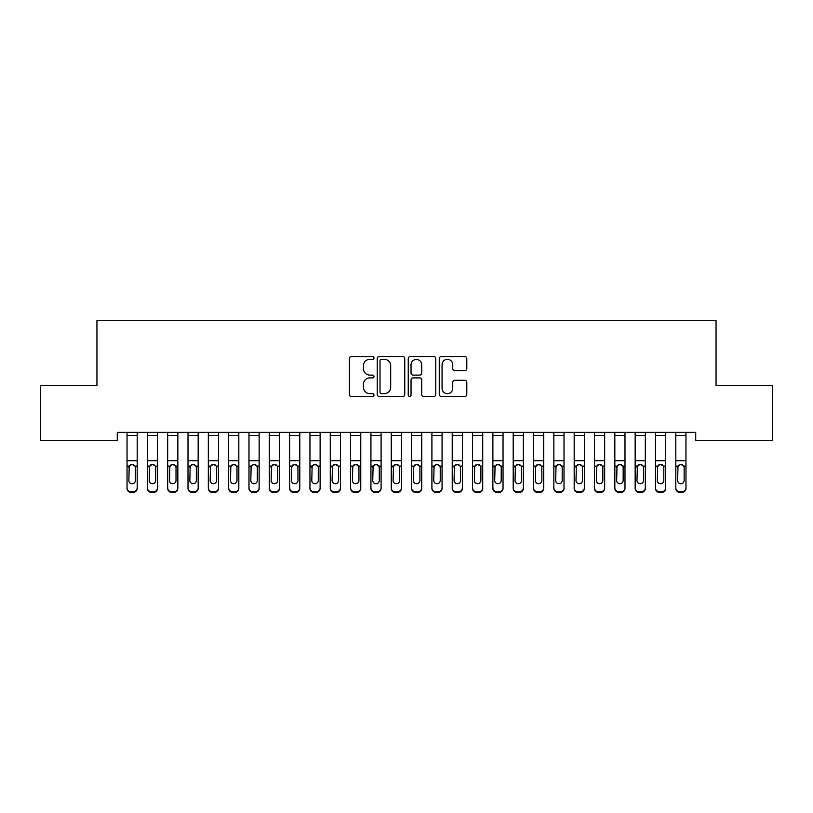 <?xml version="1.0" encoding="UTF-8"?>
<svg xmlns="http://www.w3.org/2000/svg" width="813" height="813" viewBox="0 0 813 813"><rect width="100%" height="100%" fill="white"/><g stroke="black" fill="none" stroke-linecap="round" stroke-linejoin="round"><path stroke-width="1.22" d="M373.98 357.944A1.392 1.392 0 0 0 372.588 356.551L351.389 356.551A1.992 1.992 0 0 0 349.397 358.543L349.397 394.457A1.992 1.992 0 0 0 351.389 396.449L372.588 396.449A1.392 1.392 0 0 0 373.98 395.057A1.392 1.392 0 0 0 372.588 393.655L369.844 393.655A6.382 6.382 0 0 1 363.462 387.273L363.462 384.285A6.382 6.382 0 0 1 369.844 377.893L372.588 377.893A1.392 1.392 0 0 0 373.98 376.5A1.392 1.392 0 0 0 372.588 375.108L369.844 375.108A6.382 6.382 0 0 1 363.462 368.716L363.462 365.728A6.382 6.382 0 0 1 369.844 359.346L372.588 359.346A1.392 1.392 0 0 0 373.98 357.944M464.802 370.616A1.992 1.992 0 0 0 466.804 368.624L466.804 358.543A1.992 1.992 0 0 0 464.802 356.551L441.266 356.551A1.992 1.992 0 0 0 439.264 358.543L439.264 394.457A1.992 1.992 0 0 0 441.266 396.449L464.802 396.449A1.992 1.992 0 0 0 466.804 394.457L466.804 382.283A1.992 1.992 0 0 0 464.802 380.291L454.731 380.291A1.992 1.992 0 0 0 452.739 382.283L452.739 388.319A5.335 5.335 0 0 1 447.394 393.655A5.335 5.335 0 0 1 442.059 388.319L442.059 364.681A5.335 5.335 0 0 1 447.394 359.346A5.335 5.335 0 0 1 452.739 364.681L452.739 368.624A1.992 1.992 0 0 0 454.731 370.616L464.802 370.616M695.725 432.394L117.275 432.394L117.275 440.524L40.65 440.524L40.65 385.647L96.95 385.647L96.95 320.607L716.05 320.607L716.05 385.647L772.35 385.647L772.35 440.524L695.725 440.524L695.725 432.394M404.752 358.543A1.992 1.992 0 0 0 402.76 356.551L379.214 356.551A1.992 1.992 0 0 0 377.222 358.543L377.222 394.457A1.992 1.992 0 0 0 379.214 396.449L402.76 396.449A1.992 1.992 0 0 0 404.752 394.457L404.752 358.543M410.24 356.551L433.786 356.551A1.992 1.992 0 0 1 435.778 358.543L435.778 394.457A1.992 1.992 0 0 1 433.786 396.449L423.705 396.449A1.992 1.992 0 0 1 421.713 394.457L421.713 379.895A1.992 1.992 0 0 0 419.721 377.893L413.034 377.893A1.992 1.992 0 0 0 411.043 379.895L411.043 395.057A1.392 1.392 0 0 1 409.64 396.449A1.392 1.392 0 0 1 408.248 395.057L408.248 358.543A1.992 1.992 0 0 1 410.24 356.551M381.409 359.346A1.392 1.392 0 0 0 380.017 360.738L380.017 392.262A1.392 1.392 0 0 0 381.409 393.655L384.305 393.655A6.382 6.382 0 0 0 390.687 387.273L390.687 365.728A6.382 6.382 0 0 0 384.305 359.346L381.409 359.346M421.713 364.783A5.335 5.335 0 0 0 416.378 359.448A5.335 5.335 0 0 0 411.043 364.783L411.043 373.106A1.992 1.992 0 0 0 413.034 375.108L419.721 375.108A1.992 1.992 0 0 0 421.713 373.106L421.713 364.783M127.031 466.713L127.031 487.77A4.065 4.035 -0 0 0 131.096 491.804L133.129 491.804A4.065 4.035 -0 0 0 137.194 487.77L137.194 488.359A4.065 4.035 180 0 1 133.129 492.393L133.129 491.804M135.364 480.503L135.364 467.627L135.364 480.503A3.252 3.232 180 0 1 132.113 483.735A3.252 3.232 180 0 0 135.364 480.503M128.861 481.083L128.861 480.503A3.252 3.232 180 0 0 132.113 483.735M130.415 464.833L128.861 467.323M133.81 464.833L132.113 464.355L135.009 466.123L135.364 467.627M127.031 487.77L127.031 432.435L137.194 432.435L137.194 487.77M131.096 491.804L131.096 492.393L133.129 492.393M131.096 492.393A4.065 4.035 180 0 1 127.031 488.359M127.031 466.123L129.216 466.123L128.861 480.503M129.216 466.123L132.113 464.355M147.356 466.713L147.356 487.77A4.065 4.035 -0 0 0 151.421 491.804L153.454 491.804A4.065 4.035 -0 0 0 157.519 487.77L157.519 488.359A4.065 4.035 180 0 1 153.454 492.393L153.454 491.804M155.69 480.503L155.69 467.627L155.69 480.503A3.252 3.232 180 0 1 152.438 483.735A3.252 3.232 180 0 0 155.69 480.503M149.186 481.083L149.186 480.503A3.252 3.232 180 0 0 152.438 483.735M150.74 464.833L149.186 467.323M154.135 464.833L152.438 464.355L155.334 466.123L155.69 467.627M167.681 466.713L167.681 487.77A4.065 4.035 -0 0 0 171.746 491.804L173.779 491.804A4.065 4.035 -0 0 0 177.844 487.77L177.844 488.359A4.065 4.035 180 0 1 173.779 492.393L173.779 491.804M176.014 480.503L176.014 467.627L176.014 480.503A3.252 3.232 180 0 1 172.763 483.735A3.252 3.232 180 0 0 176.014 480.503M169.511 481.083L169.511 480.503A3.252 3.232 180 0 0 172.763 483.735M171.065 464.833L169.511 467.323M174.46 464.833L172.763 464.355L175.659 466.123L176.014 467.627M147.356 487.77L147.356 432.435L157.519 432.435L157.519 487.77M151.421 491.804L151.421 492.393L153.454 492.393M151.421 492.393A4.065 4.035 180 0 1 147.356 488.359M147.356 466.123L149.541 466.123L149.186 480.503M149.541 466.123L152.438 464.355M167.681 487.77L167.681 432.435L177.844 432.435L177.844 487.77M171.746 491.804L171.746 492.393L173.779 492.393M171.746 492.393A4.065 4.035 180 0 1 167.681 488.359M167.681 466.123L169.866 466.123L169.511 480.503M169.866 466.123L172.763 464.355M188.006 466.713L188.006 487.77A4.065 4.035 -0 0 0 192.071 491.804L194.104 491.804A4.065 4.035 -0 0 0 198.169 487.77L198.169 488.359A4.065 4.035 180 0 1 194.104 492.393L194.104 491.804M196.34 480.503L196.34 467.627L196.34 480.503A3.252 3.232 180 0 1 193.088 483.735A3.252 3.232 180 0 0 196.34 480.503M189.836 481.083L189.836 480.503A3.252 3.232 180 0 0 193.088 483.735M191.39 464.833L189.836 467.323M194.785 464.833L193.088 464.355L195.984 466.123L196.34 467.627M208.331 466.713L208.331 487.77A4.065 4.035 -0 0 0 212.396 491.804L214.429 491.804A4.065 4.035 -0 0 0 218.494 487.77L218.494 488.359A4.065 4.035 180 0 1 214.429 492.393L214.429 491.804M216.665 480.503L216.665 467.627L216.665 480.503A3.252 3.232 180 0 1 213.413 483.735A3.252 3.232 180 0 0 216.665 480.503M210.161 481.083L210.161 480.503A3.252 3.232 180 0 0 213.413 483.735M211.715 464.833L210.161 467.323M215.11 464.833L213.413 464.355L216.309 466.123L216.665 467.627M188.006 487.77L188.006 432.435L198.169 432.435L198.169 487.77M192.071 491.804L192.071 492.393L194.104 492.393M192.071 492.393A4.065 4.035 180 0 1 188.006 488.359M188.006 466.123L190.191 466.123L189.836 480.503M190.191 466.123L193.088 464.355M208.331 487.77L208.331 432.435L218.494 432.435L218.494 487.77M212.396 491.804L212.396 492.393L214.429 492.393M212.396 492.393A4.065 4.035 180 0 1 208.331 488.359M208.331 466.123L210.516 466.123L210.161 480.503M210.516 466.123L213.413 464.355M228.656 466.713L228.656 487.77A4.065 4.035 -0 0 0 232.721 491.804L234.754 491.804A4.065 4.035 -0 0 0 238.819 487.77L238.819 488.359A4.065 4.035 180 0 1 234.754 492.393L234.754 491.804M236.99 480.503L236.99 467.627L236.99 480.503A3.252 3.232 180 0 1 233.738 483.735A3.252 3.232 180 0 0 236.99 480.503M230.486 481.083L230.486 480.503A3.252 3.232 180 0 0 233.738 483.735M232.04 464.833L230.486 467.323M235.435 464.833L233.738 464.355L236.634 466.123L236.99 467.627M228.656 487.77L228.656 432.435L238.819 432.435L238.819 487.77M232.721 491.804L232.721 492.393L234.754 492.393M232.721 492.393A4.065 4.035 180 0 1 228.656 488.359M228.656 466.123L230.841 466.123L230.486 480.503M230.841 466.123L233.738 464.355M248.981 466.713L248.981 487.77A4.065 4.035 -0 0 0 253.046 491.804L255.079 491.804A4.065 4.035 -0 0 0 259.144 487.77L259.144 488.359A4.065 4.035 180 0 1 255.079 492.393L255.079 491.804M257.315 480.503L257.315 467.627L257.315 480.503A3.252 3.232 180 0 1 254.063 483.735A3.252 3.232 180 0 0 257.315 480.503M250.811 481.083L250.811 480.503A3.252 3.232 180 0 0 254.063 483.735M252.365 464.833L250.811 467.323M255.76 464.833L254.063 464.355L256.959 466.123L257.315 467.627M248.981 487.77L248.981 432.435L259.144 432.435L259.144 487.77M253.046 491.804L253.046 492.393L255.079 492.393M253.046 492.393A4.065 4.035 180 0 1 248.981 488.359M248.981 466.123L251.166 466.123L250.811 480.503M251.166 466.123L254.063 464.355M269.306 466.713L269.306 487.77A4.065 4.035 -0 0 0 273.371 491.804L275.404 491.804A4.065 4.035 -0 0 0 279.469 487.77L279.469 488.359A4.065 4.035 180 0 1 275.404 492.393L275.404 491.804M277.639 480.503L277.639 467.627L277.639 480.503A3.252 3.232 180 0 1 274.388 483.735A3.252 3.232 180 0 0 277.639 480.503M271.136 481.083L271.136 480.503A3.252 3.232 180 0 0 274.388 483.735M272.69 464.833L271.136 467.323M276.085 464.833L274.388 464.355L277.284 466.123L277.639 467.627M289.631 466.713L289.631 487.77A4.065 4.035 -0 0 0 293.696 491.804L295.729 491.804A4.065 4.035 -0 0 0 299.794 487.77L299.794 488.359A4.065 4.035 180 0 1 295.729 492.393L295.729 491.804M297.965 480.503L297.965 467.627L297.965 480.503A3.252 3.232 180 0 1 294.713 483.735A3.252 3.232 180 0 0 297.965 480.503M291.461 481.083L291.461 480.503A3.252 3.232 180 0 0 294.713 483.735M293.015 464.833L291.461 467.323M296.41 464.833L294.713 464.355L297.609 466.123L297.965 467.627M309.956 466.713L309.956 487.77A4.065 4.035 -0 0 0 314.021 491.804L316.054 491.804A4.065 4.035 -0 0 0 320.119 487.77L320.119 488.359A4.065 4.035 180 0 1 316.054 492.393L316.054 491.804M318.29 480.503L318.29 467.627L318.29 480.503A3.252 3.232 180 0 1 315.038 483.735A3.252 3.232 180 0 0 318.29 480.503M311.786 481.083L311.786 480.503A3.252 3.232 180 0 0 315.038 483.735M313.34 464.833L311.786 467.323M316.735 464.833L315.038 464.355L317.934 466.123L318.29 467.627M330.281 466.713L330.281 487.77A4.065 4.035 -0 0 0 334.346 491.804L336.379 491.804A4.065 4.035 -0 0 0 340.444 487.77L340.444 488.359A4.065 4.035 180 0 1 336.379 492.393L336.379 491.804M338.615 480.503L338.615 467.627L338.615 480.503A3.252 3.232 180 0 1 335.363 483.735A3.252 3.232 180 0 0 338.615 480.503M332.111 481.083L332.111 480.503A3.252 3.232 180 0 0 335.363 483.735M333.665 464.833L332.111 467.323M337.06 464.833L335.363 464.355L338.259 466.123L338.615 467.627M350.606 466.713L350.606 487.77A4.065 4.035 -0 0 0 354.671 491.804L356.704 491.804A4.065 4.035 -0 0 0 360.769 487.77L360.769 488.359A4.065 4.035 180 0 1 356.704 492.393L356.704 491.804M358.94 480.503L358.94 467.627L358.94 480.503A3.252 3.232 180 0 1 355.688 483.735A3.252 3.232 180 0 0 358.94 480.503M352.436 481.083L352.436 480.503A3.252 3.232 180 0 0 355.688 483.735M353.99 464.833L352.436 467.323M357.385 464.833L355.688 464.355L358.584 466.123L358.94 467.627M370.931 466.713L370.931 487.77A4.065 4.035 -0 0 0 374.996 491.804L377.029 491.804A4.065 4.035 -0 0 0 381.094 487.77L381.094 488.359A4.065 4.035 180 0 1 377.029 492.393L377.029 491.804M379.264 480.503L379.264 467.627L379.264 480.503A3.252 3.232 180 0 1 376.013 483.735A3.252 3.232 180 0 0 379.264 480.503M372.761 481.083L372.761 480.503A3.252 3.232 180 0 0 376.013 483.735M374.315 464.833L372.761 467.323M377.71 464.833L376.013 464.355L378.909 466.123L379.264 467.627M391.256 466.713L391.256 487.77A4.065 4.035 -0 0 0 395.321 491.804L397.354 491.804A4.065 4.035 -0 0 0 401.419 487.77L401.419 488.359A4.065 4.035 180 0 1 397.354 492.393L397.354 491.804M399.59 480.503L399.59 467.627L399.59 480.503A3.252 3.232 180 0 1 396.338 483.735A3.252 3.232 180 0 0 399.59 480.503M393.086 481.083L393.086 480.503A3.252 3.232 180 0 0 396.338 483.735M394.64 464.833L393.086 467.323M398.035 464.833L396.338 464.355L399.234 466.123L399.59 467.627M411.581 466.713L411.581 487.77A4.065 4.035 -0 0 0 415.646 491.804L417.679 491.804A4.065 4.035 -0 0 0 421.744 487.77L421.744 488.359A4.065 4.035 180 0 1 417.679 492.393L417.679 491.804M419.915 480.503L419.915 467.627L419.915 480.503A3.252 3.232 180 0 1 416.663 483.735A3.252 3.232 180 0 0 419.915 480.503M413.411 481.083L413.411 480.503A3.252 3.232 180 0 0 416.663 483.735M414.965 464.833L413.411 467.323M418.36 464.833L416.663 464.355L419.559 466.123L419.915 467.627M431.906 466.713L431.906 487.77A4.065 4.035 -0 0 0 435.971 491.804L438.004 491.804A4.065 4.035 -0 0 0 442.069 487.77L442.069 488.359A4.065 4.035 180 0 1 438.004 492.393L438.004 491.804M440.24 480.503L440.24 467.627L440.24 480.503A3.252 3.232 180 0 1 436.988 483.735A3.252 3.232 180 0 0 440.24 480.503M433.736 481.083L433.736 480.503A3.252 3.232 180 0 0 436.988 483.735M435.29 464.833L433.736 467.323M438.685 464.833L436.988 464.355L439.884 466.123L440.24 467.627M452.231 466.713L452.231 487.77A4.065 4.035 -0 0 0 456.296 491.804L458.329 491.804A4.065 4.035 -0 0 0 462.394 487.77L462.394 488.359A4.065 4.035 180 0 1 458.329 492.393L458.329 491.804M460.565 480.503L460.565 467.627L460.565 480.503A3.252 3.232 180 0 1 457.313 483.735A3.252 3.232 180 0 0 460.565 480.503M454.061 481.083L454.061 480.503A3.252 3.232 180 0 0 457.313 483.735M455.615 464.833L454.061 467.323M459.01 464.833L457.313 464.355L460.209 466.123L460.565 467.627M472.556 466.713L472.556 487.77A4.065 4.035 -0 0 0 476.621 491.804L478.654 491.804A4.065 4.035 -0 0 0 482.719 487.77L482.719 488.359A4.065 4.035 180 0 1 478.654 492.393L478.654 491.804M480.89 480.503L480.89 467.627L480.89 480.503A3.252 3.232 180 0 1 477.638 483.735A3.252 3.232 180 0 0 480.89 480.503M474.386 481.083L474.386 480.503A3.252 3.232 180 0 0 477.638 483.735M475.94 464.833L474.386 467.323M479.335 464.833L477.638 464.355L480.534 466.123L480.89 467.627M492.881 466.713L492.881 487.77A4.065 4.035 -0 0 0 496.946 491.804L498.979 491.804A4.065 4.035 -0 0 0 503.044 487.77L503.044 488.359A4.065 4.035 180 0 1 498.979 492.393L498.979 491.804M501.215 480.503L501.215 467.627L501.215 480.503A3.252 3.232 180 0 1 497.963 483.735A3.252 3.232 180 0 0 501.215 480.503M494.711 481.083L494.711 480.503A3.252 3.232 180 0 0 497.963 483.735M496.265 464.833L494.711 467.323M499.66 464.833L497.963 464.355L500.859 466.123L501.215 467.627M513.206 466.713L513.206 487.77A4.065 4.035 -0 0 0 517.271 491.804L519.304 491.804A4.065 4.035 -0 0 0 523.369 487.77L523.369 488.359A4.065 4.035 180 0 1 519.304 492.393L519.304 491.804M521.54 480.503L521.54 467.627L521.54 480.503A3.252 3.232 180 0 1 518.288 483.735A3.252 3.232 180 0 0 521.54 480.503M515.036 481.083L515.036 480.503A3.252 3.232 180 0 0 518.288 483.735M516.59 464.833L515.036 467.323M519.985 464.833L518.288 464.355L521.184 466.123L521.54 467.627M533.531 466.713L533.531 487.77A4.065 4.035 -0 0 0 537.596 491.804L539.629 491.804A4.065 4.035 -0 0 0 543.694 487.77L543.694 488.359A4.065 4.035 180 0 1 539.629 492.393L539.629 491.804M541.865 480.503L541.865 467.627L541.865 480.503A3.252 3.232 180 0 1 538.613 483.735A3.252 3.232 180 0 0 541.865 480.503M535.361 481.083L535.361 480.503A3.252 3.232 180 0 0 538.613 483.735M536.915 464.833L535.361 467.323M540.31 464.833L538.613 464.355L541.509 466.123L541.865 467.627M553.856 466.713L553.856 487.77A4.065 4.035 -0 0 0 557.921 491.804L559.954 491.804A4.065 4.035 -0 0 0 564.019 487.77L564.019 488.359A4.065 4.035 180 0 1 559.954 492.393L559.954 491.804M562.19 480.503L562.19 467.627L562.19 480.503A3.252 3.232 180 0 1 558.938 483.735A3.252 3.232 180 0 0 562.19 480.503M555.686 481.083L555.686 480.503A3.252 3.232 180 0 0 558.938 483.735M557.24 464.833L555.686 467.323M560.635 464.833L558.938 464.355L561.834 466.123L562.19 467.627M574.181 466.713L574.181 487.77A4.065 4.035 -0 0 0 578.246 491.804L580.279 491.804A4.065 4.035 -0 0 0 584.344 487.77L584.344 488.359A4.065 4.035 180 0 1 580.279 492.393L580.279 491.804M582.515 480.503L582.515 467.627L582.515 480.503A3.252 3.232 180 0 1 579.263 483.735A3.252 3.232 180 0 0 582.515 480.503M576.01 481.083L576.01 480.503A3.252 3.232 180 0 0 579.263 483.735M577.565 464.833L576.01 467.323M580.96 464.833L579.263 464.355L582.159 466.123L582.515 467.627M594.506 466.713L594.506 487.77A4.065 4.035 -0 0 0 598.571 491.804L600.604 491.804A4.065 4.035 -0 0 0 604.669 487.77L604.669 488.359A4.065 4.035 180 0 1 600.604 492.393L600.604 491.804M602.84 480.503L602.84 467.627L602.84 480.503A3.252 3.232 180 0 1 599.588 483.735A3.252 3.232 180 0 0 602.84 480.503M596.336 481.083L596.336 480.503A3.252 3.232 180 0 0 599.588 483.735M597.89 464.833L596.336 467.323M601.285 464.833L599.588 464.355L602.484 466.123L602.84 467.627M614.831 466.713L614.831 487.77A4.065 4.035 -0 0 0 618.896 491.804L620.929 491.804A4.065 4.035 -0 0 0 624.994 487.77L624.994 488.359A4.065 4.035 180 0 1 620.929 492.393L620.929 491.804M623.165 480.503L623.165 467.627L623.165 480.503A3.252 3.232 180 0 1 619.913 483.735A3.252 3.232 180 0 0 623.165 480.503M616.66 481.083L616.66 480.503A3.252 3.232 180 0 0 619.913 483.735M618.215 464.833L616.66 467.323M621.61 464.833L619.913 464.355L622.809 466.123L623.165 467.627M635.156 466.713L635.156 487.77A4.065 4.035 -0 0 0 639.221 491.804L641.254 491.804A4.065 4.035 -0 0 0 645.319 487.77L645.319 488.359A4.065 4.035 180 0 1 641.254 492.393L641.254 491.804M643.49 480.503L643.49 467.627L643.49 480.503A3.252 3.232 180 0 1 640.238 483.735A3.252 3.232 180 0 0 643.49 480.503M636.986 481.083L636.986 480.503A3.252 3.232 180 0 0 640.238 483.735M638.54 464.833L636.986 467.323M641.935 464.833L640.238 464.355L643.134 466.123L643.49 467.627M655.481 466.713L655.481 487.77A4.065 4.035 -0 0 0 659.546 491.804L661.579 491.804A4.065 4.035 -0 0 0 665.644 487.77L665.644 488.359A4.065 4.035 180 0 1 661.579 492.393L661.579 491.804M663.815 480.503L663.815 467.627L663.815 480.503A3.252 3.232 180 0 1 660.563 483.735A3.252 3.232 180 0 0 663.815 480.503M657.311 481.083L657.311 480.503A3.252 3.232 180 0 0 660.563 483.735M658.865 464.833L657.311 467.323M662.26 464.833L660.563 464.355L663.459 466.123L663.815 467.627M675.806 466.713L675.806 487.77A4.065 4.035 -0 0 0 679.871 491.804L681.904 491.804A4.065 4.035 -0 0 0 685.969 487.77L685.969 488.359A4.065 4.035 180 0 1 681.904 492.393L681.904 491.804M684.14 480.503L684.14 467.627L684.14 480.503A3.252 3.232 180 0 1 680.888 483.735A3.252 3.232 180 0 0 684.14 480.503M677.635 481.083L677.635 480.503A3.252 3.232 180 0 0 680.888 483.735M679.19 464.833L677.635 467.323M682.585 464.833L680.888 464.355L683.784 466.123L684.14 467.627M269.306 487.77L269.306 432.435L279.469 432.435L279.469 487.77M273.371 491.804L273.371 492.393L275.404 492.393M273.371 492.393A4.065 4.035 180 0 1 269.306 488.359M269.306 466.123L271.491 466.123L271.136 480.503M271.491 466.123L274.388 464.355M289.631 487.77L289.631 432.435L299.794 432.435L299.794 487.77M293.696 491.804L293.696 492.393L295.729 492.393M293.696 492.393A4.065 4.035 180 0 1 289.631 488.359M289.631 466.123L291.816 466.123L291.461 480.503M291.816 466.123L294.713 464.355M309.956 487.77L309.956 432.435L320.119 432.435L320.119 487.77M314.021 491.804L314.021 492.393L316.054 492.393M314.021 492.393A4.065 4.035 180 0 1 309.956 488.359M309.956 466.123L312.141 466.123L311.786 480.503M312.141 466.123L315.038 464.355M330.281 487.77L330.281 432.435L340.444 432.435L340.444 487.77M334.346 491.804L334.346 492.393L336.379 492.393M334.346 492.393A4.065 4.035 180 0 1 330.281 488.359M330.281 466.123L332.466 466.123L332.111 480.503M332.466 466.123L335.363 464.355M350.606 487.77L350.606 432.435L360.769 432.435L360.769 487.77M354.671 491.804L354.671 492.393L356.704 492.393M354.671 492.393A4.065 4.035 180 0 1 350.606 488.359M350.606 466.123L352.791 466.123L352.436 480.503M352.791 466.123L355.688 464.355M370.931 487.77L370.931 432.435L381.094 432.435L381.094 487.77M374.996 491.804L374.996 492.393L377.029 492.393M374.996 492.393A4.065 4.035 180 0 1 370.931 488.359M370.931 466.123L373.116 466.123L372.761 480.503M373.116 466.123L376.013 464.355M391.256 487.77L391.256 432.435L401.419 432.435L401.419 487.77M395.321 491.804L395.321 492.393L397.354 492.393M395.321 492.393A4.065 4.035 180 0 1 391.256 488.359M391.256 466.123L393.441 466.123L393.086 480.503M393.441 466.123L396.338 464.355M411.581 487.77L411.581 432.435L421.744 432.435L421.744 487.77M415.646 491.804L415.646 492.393L417.679 492.393M415.646 492.393A4.065 4.035 180 0 1 411.581 488.359M411.581 466.123L413.766 466.123L413.411 480.503M413.766 466.123L416.663 464.355M431.906 487.77L431.906 432.435L442.069 432.435L442.069 487.77M435.971 491.804L435.971 492.393L438.004 492.393M435.971 492.393A4.065 4.035 180 0 1 431.906 488.359M431.906 466.123L434.091 466.123L433.736 480.503M434.091 466.123L436.988 464.355M452.231 487.77L452.231 432.435L462.394 432.435L462.394 487.77M456.296 491.804L456.296 492.393L458.329 492.393M456.296 492.393A4.065 4.035 180 0 1 452.231 488.359M452.231 466.123L454.416 466.123L454.061 480.503M454.416 466.123L457.313 464.355M472.556 487.77L472.556 432.435L482.719 432.435L482.719 487.77M476.621 491.804L476.621 492.393L478.654 492.393M476.621 492.393A4.065 4.035 180 0 1 472.556 488.359M472.556 466.123L474.741 466.123L474.386 480.503M474.741 466.123L477.638 464.355M492.881 487.77L492.881 432.435L503.044 432.435L503.044 487.77M496.946 491.804L496.946 492.393L498.979 492.393M496.946 492.393A4.065 4.035 180 0 1 492.881 488.359M492.881 466.123L495.066 466.123L494.711 480.503M495.066 466.123L497.963 464.355M513.206 487.77L513.206 432.435L523.369 432.435L523.369 487.77M517.271 491.804L517.271 492.393L519.304 492.393M517.271 492.393A4.065 4.035 180 0 1 513.206 488.359M513.206 466.123L515.391 466.123L515.036 480.503M515.391 466.123L518.288 464.355M533.531 487.77L533.531 432.435L543.694 432.435L543.694 487.77M537.596 491.804L537.596 492.393L539.629 492.393M537.596 492.393A4.065 4.035 180 0 1 533.531 488.359M533.531 466.123L535.716 466.123L535.361 480.503M535.716 466.123L538.613 464.355M553.856 487.77L553.856 432.435L564.019 432.435L564.019 487.77M557.921 491.804L557.921 492.393L559.954 492.393M557.921 492.393A4.065 4.035 180 0 1 553.856 488.359M553.856 466.123L556.041 466.123L555.686 480.503M556.041 466.123L558.938 464.355M574.181 487.77L574.181 432.435L584.344 432.435L584.344 487.77M578.246 491.804L578.246 492.393L580.279 492.393M578.246 492.393A4.065 4.035 180 0 1 574.181 488.359M574.181 466.123L576.366 466.123L576.01 480.503M576.366 466.123L579.263 464.355M594.506 487.77L594.506 432.435L604.669 432.435L604.669 487.77M598.571 491.804L598.571 492.393L600.604 492.393M598.571 492.393A4.065 4.035 180 0 1 594.506 488.359M594.506 466.123L596.691 466.123L596.336 480.503M596.691 466.123L599.588 464.355M614.831 487.77L614.831 432.435L624.994 432.435L624.994 487.77M618.896 491.804L618.896 492.393L620.929 492.393M618.896 492.393A4.065 4.035 180 0 1 614.831 488.359M614.831 466.123L617.016 466.123L616.66 480.503M617.016 466.123L619.913 464.355M635.156 487.77L635.156 432.435L645.319 432.435L645.319 487.77M639.221 491.804L639.221 492.393L641.254 492.393M639.221 492.393A4.065 4.035 180 0 1 635.156 488.359M635.156 466.123L637.341 466.123L636.986 480.503M637.341 466.123L640.238 464.355M655.481 487.77L655.481 432.435L665.644 432.435L665.644 487.77M659.546 491.804L659.546 492.393L661.579 492.393M659.546 492.393A4.065 4.035 180 0 1 655.481 488.359M655.481 466.123L657.666 466.123L657.311 480.503M657.666 466.123L660.563 464.355M675.806 487.77L675.806 432.435L685.969 432.435L685.969 487.77M679.871 491.804L679.871 492.393L681.904 492.393M679.871 492.393A4.065 4.035 180 0 1 675.806 488.359M675.806 466.123L677.991 466.123L677.635 480.503M677.991 466.123L680.888 464.355M135.009 466.123L137.194 466.123M127.031 460.707L137.194 460.707M127.031 435.402L137.194 435.402M155.334 466.123L157.519 466.123M147.356 460.707L157.519 460.707M147.356 435.402L157.519 435.402M175.659 466.123L177.844 466.123M167.681 460.707L177.844 460.707M167.681 435.402L177.844 435.402M195.984 466.123L198.169 466.123M188.006 460.707L198.169 460.707M188.006 435.402L198.169 435.402M216.309 466.123L218.494 466.123M208.331 460.707L218.494 460.707M208.331 435.402L218.494 435.402M236.634 466.123L238.819 466.123M228.656 460.707L238.819 460.707M228.656 435.402L238.819 435.402M256.959 466.123L259.144 466.123M248.981 460.707L259.144 460.707M248.981 435.402L259.144 435.402M277.284 466.123L279.469 466.123M269.306 460.707L279.469 460.707M269.306 435.402L279.469 435.402M297.609 466.123L299.794 466.123M289.631 460.707L299.794 460.707M289.631 435.402L299.794 435.402M317.934 466.123L320.119 466.123M309.956 460.707L320.119 460.707M309.956 435.402L320.119 435.402M338.259 466.123L340.444 466.123M330.281 460.707L340.444 460.707M330.281 435.402L340.444 435.402M358.584 466.123L360.769 466.123M350.606 460.707L360.769 460.707M350.606 435.402L360.769 435.402M378.909 466.123L381.094 466.123M370.931 460.707L381.094 460.707M370.931 435.402L381.094 435.402M399.234 466.123L401.419 466.123M391.256 460.707L401.419 460.707M391.256 435.402L401.419 435.402M419.559 466.123L421.744 466.123M411.581 460.707L421.744 460.707M411.581 435.402L421.744 435.402M439.884 466.123L442.069 466.123M431.906 460.707L442.069 460.707M431.906 435.402L442.069 435.402M460.209 466.123L462.394 466.123M452.231 460.707L462.394 460.707M452.231 435.402L462.394 435.402M480.534 466.123L482.719 466.123M472.556 460.707L482.719 460.707M472.556 435.402L482.719 435.402M500.859 466.123L503.044 466.123M492.881 460.707L503.044 460.707M492.881 435.402L503.044 435.402M521.184 466.123L523.369 466.123M513.206 460.707L523.369 460.707M513.206 435.402L523.369 435.402M541.509 466.123L543.694 466.123M533.531 460.707L543.694 460.707M533.531 435.402L543.694 435.402M561.834 466.123L564.019 466.123M553.856 460.707L564.019 460.707M553.856 435.402L564.019 435.402M582.159 466.123L584.344 466.123M574.181 460.707L584.344 460.707M574.181 435.402L584.344 435.402M602.484 466.123L604.669 466.123M594.506 460.707L604.669 460.707M594.506 435.402L604.669 435.402M622.809 466.123L624.994 466.123M614.831 460.707L624.994 460.707M614.831 435.402L624.994 435.402M643.134 466.123L645.319 466.123M635.156 460.707L645.319 460.707M635.156 435.402L645.319 435.402M663.459 466.123L665.644 466.123M655.481 460.707L665.644 460.707M655.481 435.402L665.644 435.402M683.784 466.123L685.969 466.123M675.806 460.707L685.969 460.707M675.806 435.402L685.969 435.402"/></g></svg>
